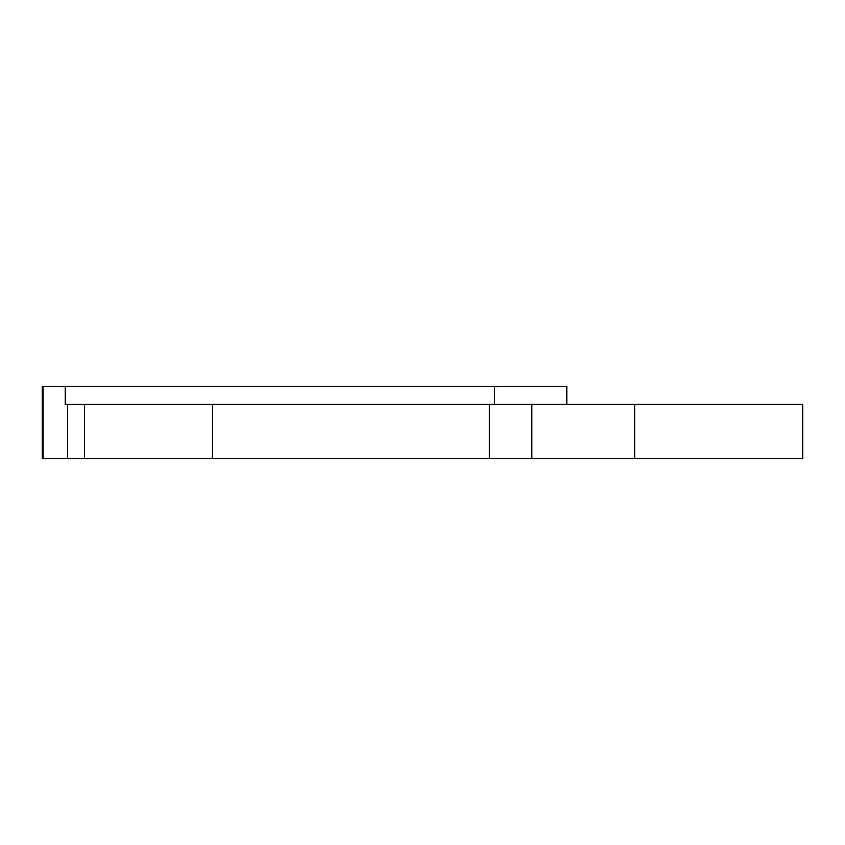 <?xml version="1.0" encoding="UTF-8"?>
<svg xmlns="http://www.w3.org/2000/svg" width="845" height="845" viewBox="0 0 845 845"><rect width="100%" height="100%" fill="white"/><g stroke="black" fill="none" stroke-linecap="round" stroke-linejoin="round"><path stroke-width="1.27" d="M43.063 458.677L42.25 458.677L42.25 386.323L65.245 386.323L65.245 404.406L84.5 404.406L84.5 458.677L43.063 458.677L43.063 386.323M531.832 458.677L802.75 458.677L802.75 404.406L489.329 404.406L489.329 458.677L531.832 458.677L531.832 404.406M489.329 458.677L212.465 458.677L212.465 404.406L84.5 404.406M212.465 404.406L489.329 404.406M566.815 386.323L566.815 404.406L566.815 386.323L494.462 386.323L494.462 404.406M634.669 458.677L634.669 404.406M212.465 458.677L84.5 458.677M65.245 386.323L494.462 386.323M67.494 458.677L67.494 404.406"/></g></svg>
